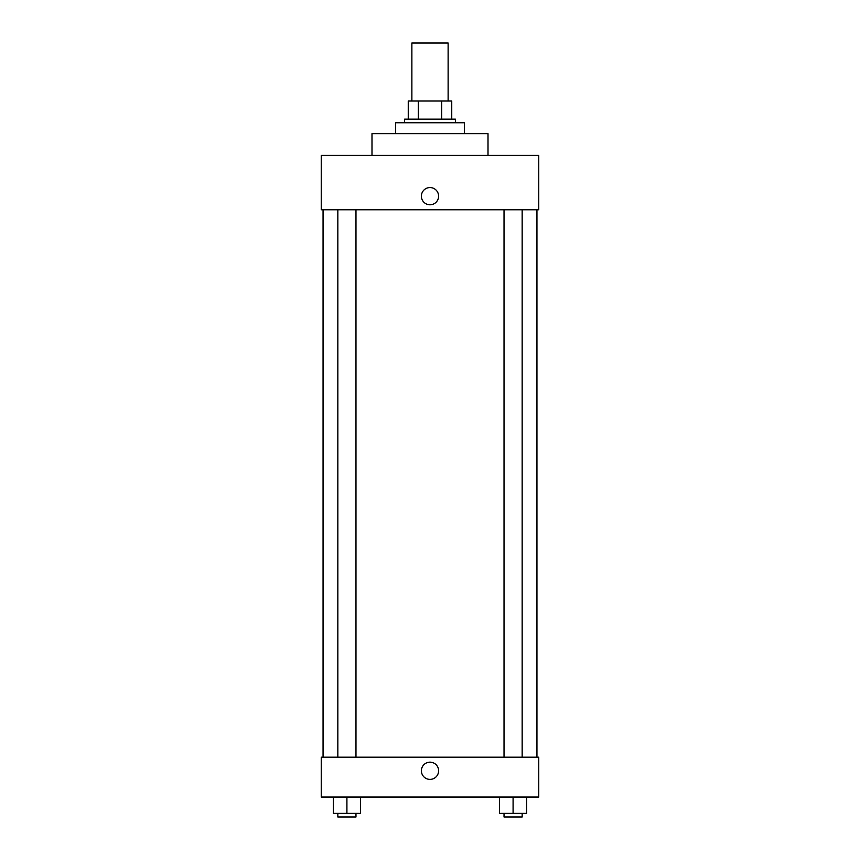 <?xml version="1.0" encoding="UTF-8"?>
<svg xmlns="http://www.w3.org/2000/svg" width="860" height="860" viewBox="0 0 860 860"><rect width="100%" height="100%" fill="white"/><g stroke="black" fill="none" stroke-linecap="round" stroke-linejoin="round"><path stroke-width="1.29" d="M448.125 101.007L448.125 43L411.875 43L411.875 101.007M418.304 119.131L418.304 101.007L408.253 101.007L408.253 119.131L408.253 101.007M418.304 101.007L451.747 101.007L451.747 119.131M441.696 119.131L441.696 101.007M404.619 122.754L404.619 119.131L455.381 119.131L455.381 122.754M464.443 133.633L464.443 122.754L395.557 122.754L395.557 133.633M488.007 155.38L488.007 133.633L371.993 133.633L371.993 155.38M538.758 155.38L321.242 155.38L538.758 155.38L538.758 209.765L321.242 209.765L321.242 155.38M421.389 196.166A8.611 8.611 0 0 1 434.3 188.716A8.611 8.611 0 0 1 434.3 203.626A8.611 8.611 0 0 1 421.389 196.166M504.024 209.765L504.024 757.187M337.84 757.187L337.84 209.765M321.242 757.187L538.758 757.187L538.758 797.059L321.242 797.059L321.242 757.187M430 779.386A8.611 8.611 0 0 1 422.539 766.475A8.611 8.611 0 0 1 437.46 766.475A8.611 8.611 0 0 1 430 779.386M499.499 797.059L499.499 813.377L526.685 813.377L526.685 797.059L526.685 813.377M513.087 813.377L513.087 797.059M522.16 813.377L522.16 817L504.024 817L504.024 813.377M333.315 797.059L333.315 813.377L360.501 813.377L360.501 797.059L360.501 813.377M346.913 813.377L346.913 797.059M355.975 813.377L355.975 817L337.84 817L337.84 813.377M536.941 757.187L536.941 209.765M323.059 757.187L323.059 209.765M522.16 209.765L522.16 757.187M355.975 757.187L355.975 209.765"/></g></svg>
